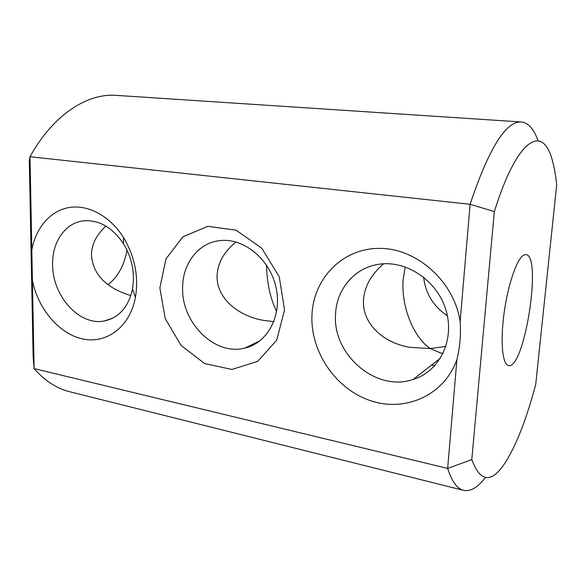 <?xml version="1.0" encoding="UTF-8"?>
<svg xmlns="http://www.w3.org/2000/svg" width="586" height="586" viewBox="0 0 586 586"><rect width="100%" height="100%" fill="white"/><g stroke="black" fill="none" stroke-linecap="round" stroke-linejoin="round"><path stroke-width="0.88" d="M485.311 477.605C477.737 487.501 470.499 491.757 463.599 490.372C457.256 488.892 451.938 481.582 447.653 468.426L34.113 368.594L33.138 356.881L29.3 160.271L30.011 156.748C53.187 114.702 87.299 93.042 116.182 95.371L521.335 121.969C528.323 122.752 533.912 129.023 538.095 140.757M463.599 490.372L69.734 391.748C56.739 388.547 44.858 380.827 34.113 368.594L31.82 250.083C35.761 227.829 50.293 210.667 69.243 207.495C88.164 204.353 110.058 216.08 123.47 237.455C134.861 256.551 138.845 276.548 135.417 297.446C130.004 326.563 107.018 343.887 83.344 339.089C59.633 334.43 38.28 309.467 32.406 280.548M434.753 365.693L431.56 365.078M535.729 384.343C526.924 417.745 517.013 443.448 505.996 461.46C491.991 483.626 480.586 483.003 471.789 459.6L494.335 211.575C518.28 134.941 543.969 124.181 552.854 162.461C554.524 168.856 555.806 176.291 556.7 184.758L535.729 384.343M456.912 359.533C460.003 346.89 461.072 334.232 460.135 321.56C454.165 281.346 416.653 248.222 379.633 248.376C342.546 248.112 313.517 278.438 311.979 314.77C310.155 351.095 335.067 388.54 369.876 400.472C404.552 412.712 444.335 395.653 456.912 359.533L447.653 468.426L471.789 459.6M31.82 250.083L30.011 156.748L470.104 204.294C488.805 148.492 505.879 121.046 521.335 121.969M460.135 321.56L470.104 204.294L494.335 211.575M159.846 287.916L166.006 258.836L182.942 236.781L207.847 226.328L236.07 230.181L261.766 248.178L279.244 276.834L284.562 309.935L276.687 340.21L257.708 361.35L231.953 369.466L204.719 363.606L181.103 345.454L165.237 318.608L159.846 287.916M447.382 315.751C433.391 306.412 425.473 293.535 423.619 277.112M523.386 255.254L525.906 254.558C542.372 255.408 524.455 369.759 508.516 365.532C502.51 364.763 500.21 341.894 504.019 313.642C507.754 285.404 516.662 259.254 523.386 255.254M127.052 250.229C124.064 265.773 117.691 277.259 107.949 284.679M335.588 313.788C336.628 289.565 353.885 268.454 377.487 264.498C404.955 259.305 436.731 279.669 445.821 309.701C455.227 339.66 439.639 371.414 413.189 379.45C375.729 392.495 331.976 354.054 335.588 313.788M52.623 264.616C52.015 241.901 65.551 222.306 84.157 220.775C99.495 219.948 112.615 227.617 123.521 243.791C132.084 258.133 135.08 273.179 132.524 288.927C128.481 306.969 119.148 317.634 104.506 320.938C79.601 326.321 52.33 296.025 52.623 264.616M182.634 287.206C182.744 263.583 198.236 243.124 219.318 240.685C242.934 237.352 269.399 258.367 275.86 286.708C282.606 314.997 267.787 343.015 244.838 348.099C214.623 356.149 181.045 322.322 182.634 287.206M443.111 353.343L440.716 353.036L430.314 348.567C412.756 336.855 401.073 305.24 403.139 279.705L405.204 266.894M383.647 263.788C371.275 274.365 364.558 286.334 363.51 299.702C361.789 322.468 381.904 342.524 409.585 347.3L430.314 348.567L445.909 346.385M218.681 265.985L220.636 260.851M276.651 311.627C270.307 298.45 266.923 282.943 266.513 265.106M105.934 226.101C96.404 234.759 91.584 244.428 91.467 255.115C92.984 274.468 106.103 287.96 130.832 295.608M235.982 241.974C223.947 251.804 217.655 263.048 217.084 275.706C216.227 296.846 236.473 315.693 263.619 320.396L273.852 321.663M123.521 243.791L123.47 237.455M132.524 288.927L135.417 297.446M440.511 358.075L413.189 379.45M113.076 317.978L104.506 320.938M260.03 340.752L244.838 348.099"/></g></svg>
